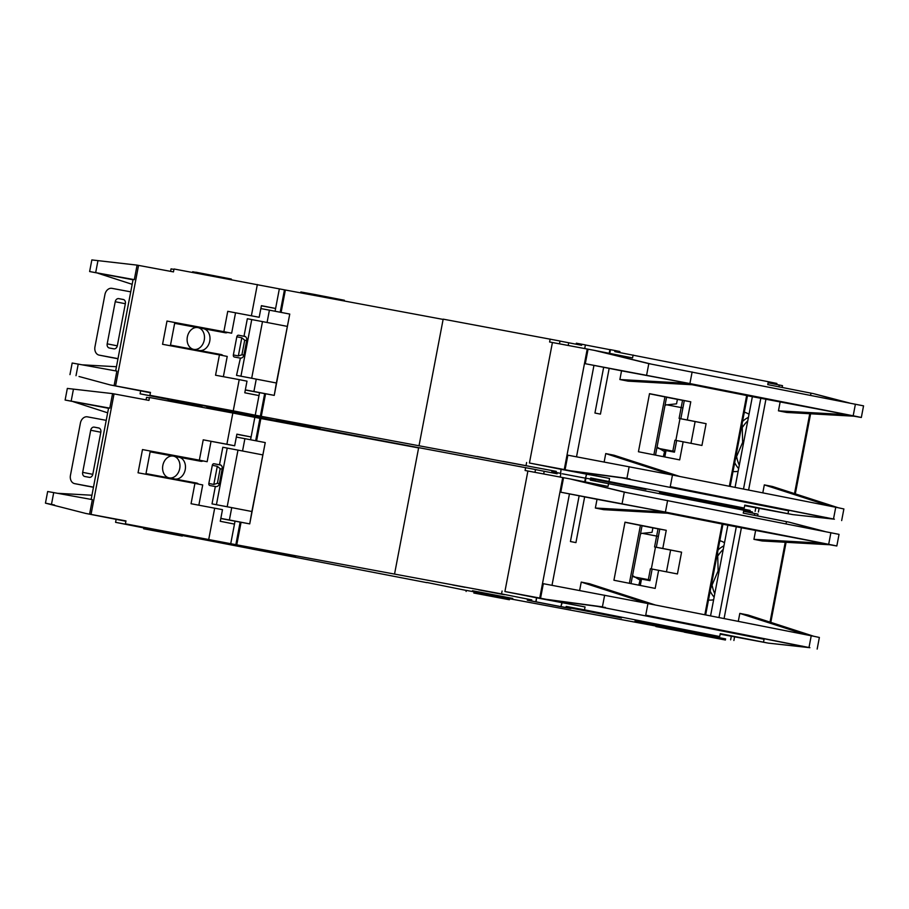 <?xml version="1.0" encoding="UTF-8"?>
<svg xmlns="http://www.w3.org/2000/svg" width="909" height="909" viewBox="0 0 909 909"><rect width="100%" height="100%" fill="white"/><g stroke="black" fill="none" stroke-linecap="round" stroke-linejoin="round"><path stroke-width="1.36" d="M476.35 593.497L502.132 598.361L476.35 593.497M666.422 628.596L692.204 633.459L666.422 628.596M694.828 634.209L720.61 639.072L694.828 634.209M284.847 555.217L259.065 550.354L284.847 555.217M169.21 477.884A11.09 8.59 101.2 0 1 169.142 477.873A11.09 8.59 101.2 0 1 162.847 465.374A11.09 8.59 101.2 0 1 173.369 456.102A11.09 8.59 101.2 0 1 173.437 456.113A11.09 8.59 101.2 0 1 179.721 468.612A11.09 8.59 101.2 0 1 169.21 477.884M174.573 478.941A11.09 8.59 -78.8 0 0 174.642 478.952A11.09 8.59 -78.8 0 0 174.71 478.975A11.09 8.59 -78.8 0 0 185.22 469.703A11.09 8.59 -78.8 0 0 178.937 457.204A11.09 8.59 -78.8 0 0 178.868 457.193M125.408 523.823L125.953 520.914L91.048 514.414L114.034 393.892L148.951 400.403L149.496 397.494L232.84 413.027L226.886 444.24L203.23 439.831L199.355 460.159L142.486 449.569L138.054 472.794L194.924 483.395L191.049 503.722L222.489 509.665L220.273 521.289L234.477 524.095L230.738 543.696L125.408 523.823L222.5 542.15L145.145 527.743L146.985 528.106L146.781 529.197L175.051 534.685L143.633 528.765L143.838 527.674L115.579 522.334L143.792 527.902M531.56 600.963L563.625 607.155L560.898 606.587L562.194 602.69L585.055 606.951L584.498 609.848L566.205 606.439L571.091 607.451L570.886 608.541L566.886 607.848L527.322 600.224L531.56 600.963L531.776 599.883L501.541 593.907L235.851 544.673L240.146 522.13M536.73 597.849L562.194 602.69M560.194 477.066L560.898 473.419L551.831 471.726L556.081 472.464L556.285 471.373L260.36 416.163L264.655 393.631M562.353 473.782L585.396 478.168L562.353 473.782M251.804 548.968L252.009 547.877L266.507 550.524L295.573 556.183L295.368 557.274L251.804 548.968L295.368 557.274M478.566 589.839L504.347 594.713L478.566 589.839M452.659 584.976L464.897 587.282L452.659 584.976M699.385 633.778L707.316 635.289L707.111 636.38L725.405 640.004L684.318 632.153L707.111 636.38M512.756 598.429L472.475 590.736L512.756 598.429M655.9 626.54L656.105 625.449L678.898 629.676L678.693 630.766L655.9 626.54L699.191 634.812L699.396 633.732L694.351 632.732L694.146 633.823L699.191 634.812M473.816 593.02L509.392 599.747L473.816 593.02M177.266 533.856L189.515 536.162L177.266 533.856M527.322 600.224L527.527 599.145L531.776 599.883M281.211 421.469L276.325 420.458L276.529 419.367L320.093 427.684L319.877 428.775L276.325 420.458L319.877 428.775L319.741 429.491M752.186 512.994L752.391 511.949L743.801 510.222L743.244 513.119L789.08 522.164L819.634 530.47M719.928 505.506L718.167 505.154M534.958 472.339L535.503 469.533L538.446 470.158M201.934 406.55L171.29 400.687L201.934 406.55M171.131 401.528L171.494 399.608L207.025 406.471L206.707 408.152M713.622 599.781A30.304 23.486 101.2 0 1 708.486 600.042M719.814 540.673A30.304 23.486 101.2 0 1 724.507 542.753M125.896 521.255L85.741 513.437L45.45 503.143L54.506 504.995M91.139 499.405L108.591 407.936L109.796 408.141L65.118 400.04L108.523 408.289M426.866 582.476L466.306 590.452M57.892 493.326L91.934 495.235M45.45 503.143L47.666 491.519L92.354 499.62L89.582 514.142L91.048 514.414M114.034 393.892L112.568 393.62L109.796 408.141M107.66 412.822L73.356 401.744M236.863 434.32L251.1 436.968L236.885 434.161L234.67 445.785L226.886 444.24M203.23 439.831L234.67 445.785M211.024 441.376L207.15 461.704L199.355 460.159M142.486 449.569L207.15 461.704M150.28 451.103L145.86 474.259M194.924 483.395L202.718 484.94L198.855 505.177M112.568 393.62L67.334 388.427L65.118 400.04M149.428 397.892L146.542 397.358L146.065 399.858M750.107 510.483L659.514 492.598L744.221 508.04L590.714 477.941L590.509 479.02L595.395 480.032L590.509 479.02L590.305 480.111L743.801 510.222M757.651 515.96L757.992 514.164L743.596 511.301M232.84 413.027L260.86 418.526L256.588 440.91M418.606 447.921L260.86 418.526M535.503 469.533L418.663 447.648L394.563 573.977M535.492 469.589L557.115 473.794L557.319 472.703M725.598 638.993L635.005 621.108L719.701 636.539L584.498 609.848M230.738 543.696L235.851 544.673M146.735 529.345L146.963 528.106L182.516 534.981L182.3 536.06L143.633 528.765M182.414 535.526L426.832 582.658M509.585 598.736L655.991 626.074M466.101 591.475L466.317 590.384L489.553 594.713L509.608 598.656L509.392 599.747M678.898 629.676L694.351 632.732M707.316 635.289L725.609 638.913L725.405 640.004M570.988 607.973L621.495 617.95L570.966 608.076M116.125 519.425L115.579 522.334M85.741 513.437L89.582 514.142M214.694 508.131L208.74 539.355M125.908 521.152L99.149 515.994L125.942 520.982M254.838 417.367L250.566 439.763M171.119 401.517L171.244 400.835L168.142 400.255L168.358 399.165L140.088 393.824L168.313 399.392M168.017 400.949L168.142 400.255L171.244 400.835L171.483 399.596M626.551 492.564L572.216 479.361L608.041 486.429L608.598 483.52M585.237 481.929L585.953 478.179L590.509 479.02L585.419 478.077L586.714 474.18L609.564 478.441L609.019 481.35M719.746 541.048A30.304 23.486 101.2 0 1 721.007 541.06M709.361 600.099A30.304 23.486 101.2 0 1 708.543 599.781M718.053 549.934A30.304 23.486 101.2 0 1 723.916 545.832M714.133 597.099A30.304 23.486 101.2 0 1 710.179 591.168M723.246 549.377A33.269 25.782 -78.8 0 0 718.315 555.297M712.27 585.896A33.269 25.782 -78.8 0 0 714.781 593.702M720.155 634.152L768.378 643.14L807.169 647.31L801.943 646.06M722.95 524.266L823.168 543.218L664.593 511.915L595.361 508.029L603.61 509.665L672.842 513.54M710.554 615.904L727.848 525.232M704.827 614.779L722.144 524.027L667.547 513.244M722.144 524.027L722.962 524.186L705.645 614.939M807.169 647.31L645.731 615.166L647.947 603.553L813.771 636.266L748.062 615.018L739.812 613.393L738.29 621.381M753.936 539.344L762.185 540.969L831.212 544.832L823.168 543.218L753.936 539.344L755.595 530.629M829.769 544.752L836.825 545.979L839.041 534.367L624.29 492.133L569.943 478.895L525.095 470.487L525.641 467.59M658.639 570.25L655.173 588.396L613.927 580.249L625.006 522.175L666.252 530.311L662.786 548.468L681.58 552.172L677.432 573.954L650.424 568.727L648.208 580.328M595.361 508.029L597.031 499.325L584.657 496.882L575.931 542.616L570.432 541.525L579.147 495.791L560.785 492.212L664.581 511.903M655.4 605.019L589.486 583.714L581.237 582.09L579.624 590.52M739.812 613.393L805.726 634.698M710.758 588.112L718.133 570.863L717.621 552.138M817.157 649.071L819.373 637.459L813.771 636.266M836.825 545.979L831.212 544.809M652.162 569.034L649.946 580.658L640.368 578.874L638.811 585.169M639.379 525.186L624.983 522.289M642.413 533.344L652.037 532.344L652.889 527.89L642.049 525.743M652.889 527.89L658.025 528.845M666.252 530.311L658.036 528.799L654.571 546.945L662.786 548.468M681.58 552.172L654.571 546.945M670.603 550.115L666.467 571.795M579.147 495.791L584.657 496.882M597.031 499.325L664.593 511.915M585.055 606.951L539.73 598.054L562.728 477.532M581.237 582.09L647.128 603.383L543.332 583.692L540.56 598.213M647.947 603.553L647.128 603.383M645.731 615.166L809.896 647.697L768.378 643.14M825.008 531.526L789.08 522.164M719.701 636.539L720.258 633.641L766.082 642.686M572.216 479.361L569.943 478.895M634.38 577.067L648.333 579.669M640.481 533.958L642.004 533.265L657.559 536.253M632.528 575.613L639.811 579.976M539.73 598.054L504.915 591.532L527.902 471.01M504.915 591.532L536.549 597.804L535.787 601.803M536.105 601.872L536.549 597.804M561.91 602.644L560.898 606.587M546.957 599.417L602.417 606.848L604.633 595.225M605.451 607.462L549.229 599.872M786.467 521.686L786.058 523.834M680.33 629.267L680.216 629.869M241.067 522.3L236.76 544.855M501.541 593.907L502.098 591.009M544.207 471.248L543.684 473.975M764.219 638.618L763.492 642.14M566.205 606.439L565.989 607.53L561.432 606.678M565.989 607.53L570.886 608.541M146.781 529.197L182.3 536.06M683.943 630.676L683.738 631.766L678.693 630.766M683.738 631.766L694.146 633.823M712.361 636.289L712.145 637.379M722.769 638.345L722.564 639.425M633.698 576.829L649.242 579.817M220.796 518.528L249.725 523.891L251.861 511.506L227.182 506.745L237.976 450.114L222.819 447.251L219.501 464.681L220.069 464.783A3.693 2.863 101.2 0 1 220.092 464.783A3.693 2.863 101.2 0 1 222.205 468.794L219.387 483.588A3.693 2.863 101.2 0 1 215.91 486.565L215.342 486.451L212.024 503.881L231.738 507.642L229.386 519.982L220.819 518.391M197.56 483.372L145.951 473.759M93.457 487.281L74.686 483.645A7.386 5.727 101.2 0 1 74.64 483.633A7.386 5.727 101.2 0 1 70.448 475.327L80.412 423.06A7.386 5.727 101.2 0 1 87.434 416.845L106.217 420.344M236.34 437.07L244.896 438.672L242.544 450.989M178.903 457.193L200.821 461.283A5.17 4.011 -78.8 0 0 203.002 460.931M198.503 484.099A5.17 4.011 -78.8 0 0 196.708 483.065L145.985 473.623M220.648 464.976L214.058 463.749A1.852 1.432 101.2 0 0 212.308 465.306L208.843 483.452A1.852 1.432 101.2 0 0 209.899 485.531L215.331 486.542M219.387 483.622L217.501 483.258L219.376 483.633M220.273 468.737L222.148 469.101M208.843 483.452L213.831 484.44L217.501 483.258M212.024 503.881L227.182 506.745M98.729 427.969L94.218 427.128A3.693 2.863 -78.8 0 0 90.707 430.241L82.674 472.35A3.693 2.863 -78.8 0 0 84.776 476.498A3.693 2.863 -78.8 0 0 84.798 476.498L89.309 477.339A3.693 2.863 101.2 0 0 92.809 474.237L100.842 432.127A3.693 2.863 101.2 0 0 98.751 427.98A3.693 2.863 101.2 0 1 98.751 427.98L98.774 427.98M231.738 507.642L251.861 511.506L265.246 442.581L249.725 523.891M237.976 450.114L262.656 454.875M217.41 483.247L220.183 468.726L217.296 466.283L212.308 465.306M74.686 483.645L93.479 487.144M150.133 451.841L172.471 456M219.501 464.681L220.251 464.829M244.896 438.672L265.008 442.535M249.498 523.845L229.386 519.982M193.719 349.386A11.09 8.59 101.2 0 1 193.651 349.363A11.09 8.59 101.2 0 1 187.368 336.875A11.09 8.59 101.2 0 1 197.878 327.604A11.09 8.59 101.2 0 1 197.946 327.615A11.09 8.59 101.2 0 1 204.241 340.114A11.09 8.59 101.2 0 1 193.719 349.386M199.082 350.442A11.09 8.59 -78.8 0 0 199.151 350.454A11.09 8.59 -78.8 0 0 199.219 350.465A11.09 8.59 -78.8 0 0 209.74 341.193A11.09 8.59 -78.8 0 0 203.446 328.694A11.09 8.59 -78.8 0 0 203.377 328.683M561.251 469.351L586.714 474.18M584.714 348.556L585.407 344.909L576.351 343.216L576.158 344.216M609.916 349.67L585.396 344.977M503.075 461.34L528.856 466.203L503.075 461.34M477.168 456.466L489.417 458.784L477.168 456.466M723.894 505.279L731.825 506.79L731.631 507.813M680.477 497.712L680.614 496.95L703.418 501.177L703.214 502.2M201.775 405.346L214.024 407.664L201.775 405.346M551.649 472.714L552.036 470.635L556.285 471.373M344.261 300.993L344.397 300.265L315.332 294.607L300.834 291.959L300.663 292.868M776.706 384.496L776.9 383.45L768.31 381.712L767.764 384.621L813.589 393.665L844.143 401.96M744.448 376.996L742.687 376.656M559.478 343.829L560.012 341.023L443.172 319.15L419.072 445.467M231.216 279.654L231.329 279.052L195.799 272.189L195.64 273.018M738.142 471.282A30.304 23.486 101.2 0 1 733.006 471.532M744.323 412.163A30.304 23.486 101.2 0 1 749.016 414.254M150.405 392.756L110.262 384.939L79.026 376.496M115.659 370.895L133.1 279.427L134.316 279.642L89.627 271.541L133.032 279.79M82.412 364.827L116.454 366.736M69.959 374.633L72.175 363.021L116.863 371.111L114.091 385.632L115.557 385.905L138.554 265.394L137.089 265.121L134.316 279.642M132.169 284.324L97.865 273.234M261.372 305.81L275.609 308.469L261.406 305.663L259.19 317.275L227.75 311.332L223.864 331.66L166.995 321.059L162.563 344.295L219.433 354.896L215.558 375.224L239.215 379.632L233.249 410.845L149.917 395.313L247.021 413.64L171.494 399.608M227.75 311.332L259.19 317.275M235.533 312.866L231.659 333.194L223.864 331.66M166.995 321.059L231.659 333.194M174.789 322.604L170.369 345.75M219.433 354.896L227.227 356.43L223.364 376.678M259.542 392.677L258.997 395.585L244.782 392.779L246.998 381.166L239.215 379.632M137.089 265.121L91.843 259.929L89.627 271.541M173.937 269.394L171.051 268.859L170.574 271.359M619.722 352.522L619.904 351.533L615.018 350.522L614.814 351.613L768.31 381.712M782.16 387.461L782.501 385.666L768.105 382.791M138.554 265.394L173.46 271.893L174.017 268.996L285.369 290.016L281.108 312.412M443.115 319.411L285.369 290.016M560.001 341.08L581.624 345.295L581.828 344.204M590.714 477.941L595.6 478.941L595.202 481.031M258.997 395.585L255.247 415.186L260.36 416.163M255.247 415.186L233.249 410.845M206.922 407.016L276.268 420.708M319.843 428.968L418.651 447.66M667.263 495.11L680.5 497.575M703.418 501.177L723.905 505.222L723.712 506.256M497.155 462.272L507.097 464.124M731.825 506.79L750.118 510.415L749.925 511.426M595.509 479.463L646.004 489.451L595.486 479.566M140.645 390.927L140.088 393.824M110.262 384.939L114.091 385.632M149.917 395.313L150.474 392.415L115.557 385.905M257.349 284.517L251.395 315.741M150.428 392.654L123.658 387.484L150.462 392.472M279.347 288.857L275.075 311.253M195.628 273.018L195.765 272.336L192.663 271.757L192.526 272.439M651.071 364.054L596.736 350.851L632.562 357.919L633.119 355.021M615.018 350.522L609.928 349.579L609.212 353.317M744.255 412.55A30.304 23.486 101.2 0 1 745.528 412.55M733.87 471.589A30.304 23.486 101.2 0 1 733.052 471.271M742.562 421.424A30.304 23.486 101.2 0 1 748.425 417.333M738.653 468.589A30.304 23.486 101.2 0 1 734.699 462.658M747.755 420.867A33.269 25.782 -78.8 0 0 742.823 426.798M736.79 457.386A33.269 25.782 -78.8 0 0 739.301 465.203M744.676 505.654L792.898 514.63L831.678 518.8L826.451 517.562M747.459 395.756L847.688 414.709L689.102 383.405L619.881 379.53L628.13 381.155L697.362 385.041M735.063 487.406L752.357 396.722M729.348 486.27L746.653 395.517L692.067 384.734M746.653 395.517L747.471 395.688L730.166 486.429M831.678 518.8L670.251 486.656L672.467 475.043L838.291 507.756L772.57 486.52L764.321 484.883L762.799 492.883M778.456 410.834L786.705 412.459L855.733 416.299L847.688 414.709L778.456 410.834L780.115 402.119M854.278 416.254L861.334 417.481L863.55 405.857L648.81 363.634L594.452 350.385L549.604 341.989L550.161 339.08M683.148 441.74L679.682 459.886L638.436 451.75L649.515 393.665L690.772 401.812L687.306 419.958L706.1 423.674L701.941 445.455L674.933 440.217L672.717 451.83M621.54 370.815L609.166 368.372L600.44 414.118L594.941 413.027L603.667 367.293L585.294 363.714L689.09 383.405L621.54 370.815L619.881 379.53M679.909 476.509L613.995 455.216L605.746 453.58L604.144 462.022M764.321 484.883L830.235 506.188M735.279 459.613L742.653 442.365L742.142 423.639M841.666 520.573L843.882 508.96L838.291 507.756M861.334 417.481L855.733 416.299M676.671 440.535L674.455 452.148L664.877 450.364L663.331 456.659M663.9 396.688L649.492 393.779M666.933 404.846L676.557 403.835L677.398 399.381L666.558 397.244M677.398 399.381L682.545 400.335M690.772 401.812L682.557 400.29L679.091 418.447L687.306 419.958M706.1 423.674L679.091 418.447M695.112 421.617L690.988 443.285M603.667 367.293L609.166 368.372M609.564 478.441L564.25 469.555L587.237 349.033M605.746 453.58L671.649 474.884L567.852 455.182L565.08 469.703M672.467 475.043L671.637 474.884M670.251 486.656L834.405 519.187L792.898 514.63M849.517 403.017L813.589 393.665M744.221 508.04L744.766 505.131L790.603 514.187M596.736 350.851L594.452 350.385M658.9 448.557L672.853 451.159M664.99 405.448L666.513 404.766L682.068 407.743M657.048 447.114L664.32 451.478M564.25 469.555L529.424 463.022L552.422 342.511M529.424 463.022L561.058 469.305L560.626 473.362L561.058 469.305M586.43 474.134L585.657 478.134M571.466 470.907L626.926 478.339L629.142 466.726M629.96 478.952L573.738 471.373M810.976 393.177L810.567 395.335M704.85 500.768L704.736 501.37M265.576 393.802L261.281 416.345M526.061 465.408L526.618 462.499M568.716 342.75L568.205 345.465M788.728 510.108L788.001 513.642M556.081 472.464L560.296 473.294M708.259 503.2L708.452 502.166M718.871 504.222L718.667 505.256M736.869 507.779L736.676 508.813M747.278 509.835L747.084 510.869M658.207 448.33L673.762 451.307M245.316 390.018L274.245 395.381L276.37 382.996L251.691 378.235L262.496 321.604L247.339 318.741L244.01 336.171L244.578 336.273A3.693 2.863 101.2 0 1 244.601 336.285A3.693 2.863 101.2 0 1 246.725 340.296L243.907 355.089A3.693 2.863 101.2 0 1 240.419 358.055L236.533 375.372L256.258 379.133L253.906 391.484L245.339 389.881M222.08 354.874L170.472 345.25M117.965 358.771L99.206 355.135A7.386 5.727 101.2 0 1 99.161 355.124A7.386 5.727 101.2 0 1 94.956 346.829L104.933 294.55A7.386 5.727 101.2 0 1 111.943 288.346L130.737 291.846M260.849 308.571L269.416 310.162L267.064 322.49M203.411 328.694L225.341 332.774A5.17 4.011 -78.8 0 0 227.511 332.421M223.012 355.601A5.17 4.011 -78.8 0 0 221.217 354.567A5.17 4.011 -78.8 0 0 221.182 354.555L170.494 345.113M245.157 336.466L238.567 335.239A1.852 1.432 101.2 0 0 236.817 336.796L233.352 354.942A1.852 1.432 101.2 0 0 234.408 357.021A1.852 1.432 101.2 0 1 234.408 357.021L239.84 358.032M243.896 355.112L242.021 354.76L243.896 355.124M244.782 340.239L246.669 340.591M233.352 354.942L238.34 355.93L242.021 354.76M236.533 375.372L251.691 378.235M123.238 299.47L118.727 298.629A3.693 2.863 -78.8 0 0 115.227 301.731L107.194 343.841A3.693 2.863 -78.8 0 0 109.296 347.988L113.818 348.84A3.693 2.863 101.2 0 0 117.329 345.727L125.362 303.617A3.693 2.863 101.2 0 0 123.26 299.47L123.238 299.47A3.693 2.863 101.2 0 1 123.26 299.47M256.258 379.133L276.37 382.996L289.755 314.071L274.245 395.381M262.496 321.604L287.176 326.365M241.93 354.737L244.703 340.216L241.805 337.784L236.817 336.796M99.206 355.135L117.988 358.635M174.653 323.331L196.992 327.49M244.01 336.171L244.76 336.319M269.416 310.162L289.528 314.025M274.018 395.335L253.906 391.484M51.506 504.188L53.722 492.564M235.033 521.187L234.477 524.095M71.163 401.085L73.39 389.472M255.668 440.74L259.94 418.345M554.74 473.328L554.944 472.26M736.29 526.845L718.974 617.575M724.075 618.574L741.392 527.822M785.24 542.264L770.014 622.12M830.894 532.685L828.678 544.309M667.615 500.45L665.399 512.074M552.002 585.328L569.454 493.871M811.226 635.777L809.01 647.401M624.29 492.133L622.074 503.756M641.504 579.078L640.277 585.453M659.775 529.106L656.321 547.263M560.785 492.212L563.557 477.691M651.333 568.886L655.48 547.138M640.436 525.334L629.369 583.305M730.631 639.822L731.313 636.232M754.379 515.323L754.731 513.494M764.037 639.266L597.577 606.405M723.984 638.584L723.769 639.663M216.422 504.7L227.227 448.069M94.218 427.128L99.195 428.116M214.058 463.749L220.853 465.09M100.831 432.241L90.707 430.241M82.674 472.35L92.786 474.339M213.831 484.44L217.296 466.283M76.015 375.678L78.231 364.066M95.684 272.586L97.899 260.974M280.188 312.23L284.46 289.835M579.26 344.829L579.465 343.75M609.746 353.419L610.462 349.67M760.799 398.335L743.494 489.065M748.596 490.076L765.912 399.312M809.76 413.754L794.523 493.61M855.403 404.187L853.187 415.799M692.124 371.951L689.908 383.564M576.522 456.818L593.963 365.373M835.735 507.279L833.519 518.891M648.81 363.634L646.594 375.247M666.013 450.58L664.797 456.954M684.295 400.608L680.83 418.754M585.294 363.714L588.066 349.192M675.841 440.376L679.989 418.629M664.945 396.835L653.889 454.795M755.14 511.324L755.834 507.733M778.899 386.814L779.24 384.996M698.078 499.541L697.976 500.109M788.546 510.767L622.086 477.895M748.493 510.074L748.3 511.108M240.942 376.201L251.748 319.57M118.727 298.629L123.704 299.606M238.567 335.239L245.362 336.58M125.34 303.731L115.227 301.731M107.194 343.841L117.306 345.84M238.34 355.93L241.805 337.784M169.142 477.873L174.642 478.952M770.809 622.37L786.08 542.309M631.005 583.623L642.061 525.675M733.893 640.493L734.586 636.845M276.143 421.378L276.325 420.458M584.703 481.815L585.419 478.077M74.64 483.633L87.707 486.213M173.437 456.113L178.937 457.204M193.651 349.363L199.151 350.454M795.318 493.871L810.601 413.8M655.514 455.125L666.57 397.165M758.401 511.994L759.106 508.336M99.161 355.124L112.216 357.703M197.946 327.615L203.446 328.694"/></g></svg>
